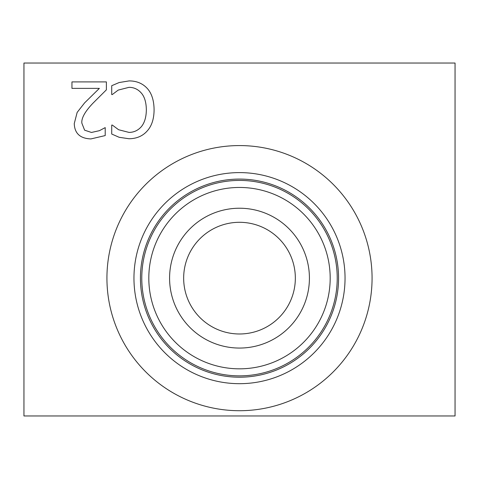 <?xml version="1.0" encoding="UTF-8"?>
<svg xmlns="http://www.w3.org/2000/svg" width="479" height="479" viewBox="0 0 479 479"><rect width="100%" height="100%" fill="white"/><g stroke="black" fill="none" stroke-linecap="round" stroke-linejoin="round"><path stroke-width="0.72" d="M119.151 82.538L129.108 80.909C136.485 80.909 142.473 83.352 147.071 88.238C151.639 93.13 153.981 100.309 154.088 109.781C154.022 118.984 151.705 126.073 147.119 131.048C142.604 136.12 136.557 138.682 128.971 138.742L119.151 137.293L111.727 134.036L111.727 125.073L112.32 125.073L118.606 129.737L129.019 132.408C133.916 132.36 138.036 130.444 141.371 126.66C144.598 122.72 146.257 117.098 146.346 109.781C146.227 102.225 144.508 96.596 141.191 92.902C137.916 89.208 133.857 87.352 129.019 87.334L118.199 90.094L112.272 94.573L111.727 94.573L111.727 85.705L119.151 82.538M71.952 88.376L71.952 81.903L106.392 81.903L106.392 89.824L92.902 103.266C84.969 111.589 81.286 118.229 81.861 123.175L84.621 130.186L91.453 132.449L99.375 130.689L105.212 127.612L105.212 135.575L90.914 138.922C80.143 138.515 74.592 133.401 74.257 123.582L77.155 112.403L84.621 102.859L99.375 88.376L71.952 88.376M23.95 63.036L23.95 415.964L455.05 415.964L455.05 63.036L23.95 63.036M106.931 278.143A132.569 132.569 0 0 1 239.5 145.574A132.569 132.569 0 0 1 372.069 278.143A132.569 132.569 0 0 1 239.5 410.713A132.569 132.569 0 0 1 106.931 278.143M345.042 278.143A105.542 105.542 0 0 1 239.5 383.685A105.542 105.542 0 0 1 133.958 278.143A105.542 105.542 0 0 1 239.5 172.602A105.542 105.542 0 0 1 345.042 278.143M338.563 278.143A99.063 99.063 0 0 1 239.5 377.207A99.063 99.063 0 0 1 140.437 278.143A99.063 99.063 0 0 1 239.5 179.08A99.063 99.063 0 0 1 338.563 278.143M337.222 278.143A97.722 97.722 0 0 1 239.5 375.865A97.722 97.722 0 0 1 141.778 278.143A97.722 97.722 0 0 1 239.5 180.421A97.722 97.722 0 0 1 337.222 278.143M330.187 278.143A90.687 90.687 0 0 1 239.5 368.83A90.687 90.687 0 0 1 148.813 278.143A90.687 90.687 0 0 1 239.5 187.457A90.687 90.687 0 0 1 330.187 278.143M309.416 278.143A69.916 69.916 0 0 1 239.5 348.059A69.916 69.916 0 0 1 169.584 278.143A69.916 69.916 0 0 1 239.5 208.227A69.916 69.916 0 0 1 309.416 278.143M295.339 278.143A55.839 55.839 0 0 1 239.5 333.983A55.839 55.839 0 0 1 183.661 278.143A55.839 55.839 0 0 1 239.5 222.298A55.839 55.839 0 0 1 295.339 278.143"/></g></svg>
